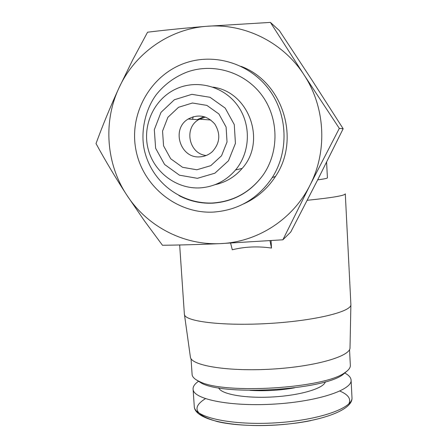 <?xml version="1.0" encoding="UTF-8"?>
<svg xmlns="http://www.w3.org/2000/svg" width="448" height="448" viewBox="0 0 448 448"><rect width="100%" height="100%" fill="white"/><g stroke="black" fill="none" stroke-linecap="round" stroke-linejoin="round"><path stroke-width="0.67" d="M203.991 116.609L197.35 119.638M269.987 240.722L271.488 248.052L271.051 240.649M230.597 243.124L232.294 249.782C244.692 246.669 257.757 246.092 271.488 248.052M147.582 32.194C165.726 30.005 185.399 28.039 206.595 26.303C168.874 29.098 134.473 53.799 118.933 88.026L132.81 59.679L147.582 32.194M206.595 26.303L270.413 22.4L304.03 74.866C283.091 42.162 244.227 22.999 206.595 26.303M304.03 74.866L339.321 128.402L310.01 185.186C327.566 151.172 325.41 107.268 304.03 74.866M310.01 185.186L282.884 239.792L220.466 243.611C257.342 242.194 292.88 219.481 310.01 185.186M220.466 243.611C199.685 244.518 180.348 245.067 162.467 245.263L144.34 220.73L126.767 195.042C146.95 226.302 183.568 245.47 220.466 243.611M126.767 195.042C115.405 177.509 105.157 160.35 96.029 143.578C102.514 125.748 110.146 107.234 118.933 88.026C102.973 122.102 106.243 164.013 126.767 195.042M213.455 212.083C238.302 210.23 257.886 198.744 272.216 177.632C288.982 151.446 287.857 114.962 269.108 89.634C250.404 64.266 216.356 53.138 187.09 62.412C151.497 73.483 128.912 112.577 135.8 149.257C142.335 186.015 176.803 214.043 213.455 212.083M243.55 203.924C256.799 197.977 267.45 188.798 275.514 176.394C300.748 139.406 283.03 81.939 241.046 66.343M178.954 195.586C189.594 201.18 200.906 203.706 212.884 203.162C233.666 201.639 250.37 192.31 263.004 175.174C279.328 151.956 278.981 118.339 261.845 95.222C244.782 72.05 213.22 62.479 186.878 72.128C174.776 76.871 164.634 84.302 156.453 94.433C146.149 107.979 140.263 129.959 144.166 149.218C151.25 182.078 180.667 204.07 212.251 203.022C233.296 201.634 250.214 192.349 263.004 175.174M215.062 184.671C225.842 182.342 234.881 176.921 242.166 168.403C266.762 141.417 249.11 91.756 212.985 87.13M200.026 187.886C214.222 186.878 226.061 180.908 235.547 169.971C250.538 152.169 251.401 124.062 237.289 105.084C223.294 86.022 196.616 79.184 175.773 89.062C154.101 99.154 142.139 125.266 148.053 148.663C153.81 172.105 176.417 189.23 200.026 187.886M197.406 178.321L214.9 173.191L228.491 160.742L235.43 143.394L234.27 124.578L225.198 108.102L210.045 97.3L191.878 94.332L174.373 99.747L160.983 112.386L154.319 129.696L155.618 148.26L164.584 164.472L179.469 175.19L197.406 178.321M196.846 169.775L210.75 165.676L221.536 155.764L227.03 141.971L226.1 127.042L218.898 113.966L206.87 105.386L192.45 103.012L178.534 107.29L167.877 117.326L162.557 131.085L163.576 145.863L170.71 158.771L182.571 167.3L196.846 169.775M282.884 239.792L290.73 232.075L317.363 180.477L343.162 128.738L312.004 80.158L279.345 30.554L270.413 22.4M343.162 128.738L339.321 128.402M326.592 162.165L327.415 177.783C327.527 178.298 324.285 178.987 317.682 179.855M345.29 193.81C345.094 195.552 332.41 197.714 307.238 200.295M345.296 193.878L350.896 304.646C351.428 311.69 315.174 320.684 269.942 323.411C224.722 326.217 186.262 321.793 184.492 314.826L184.341 313.695M350.896 304.646L350.011 347.771C350.465 356.261 315.778 366.475 272.58 369.068C229.393 371.756 192.416 365.926 190.456 357.526L190.271 356.222M349.53 349.569L350.33 365.238C350.532 367.696 348.628 370.216 344.624 372.798C324.15 388.41 224.14 394.526 199.786 381.657C195.154 379.602 192.601 377.356 192.136 374.914L192.063 373.867M347.116 370.989L342.765 374.741C322.717 390.04 225.658 395.976 201.824 383.365L195.91 379.596M344.54 372.887C348.634 375.01 350.812 377.378 351.081 379.988C352.638 389.782 318.158 401.464 274.641 404.074C231.14 406.79 194.158 399.476 193.133 389.654C192.685 386.798 194.544 383.97 198.71 381.164M205.363 117.04L198.481 119.717C183.546 128.335 189.151 154.006 206.214 155.49M200.178 156.834C204.798 156.509 208.846 154.784 212.324 151.654C219.985 143.175 220.819 133.986 214.833 124.09C207.155 115.494 198.285 113.798 188.21 119.011C170.845 129.024 180.387 158.99 200.178 156.834M193.217 116.715L192.562 119.314M294.577 387.834C279.776 390.426 264.886 391.272 249.9 390.365M325.343 381.819C323.837 388.377 300.322 395.438 272.698 396.962C245.073 398.558 220.976 394.195 218.714 387.873M351.098 380.268L351.971 397.426C353.562 407.904 319.178 420.241 275.75 422.839C232.338 425.555 195.384 417.575 194.309 407.07L194.23 405.871M339.875 391.065C348.342 394.694 351.31 398.989 348.774 403.962M310.951 420.594C281.305 426.72 241.024 427.134 218.014 421.753C195.132 415.369 190.943 407.674 205.436 398.67M210.801 119.997L198.173 119.09M275.514 176.394L272.216 177.632M242.166 168.403L235.547 169.971M179.665 244.966L184.397 314.524M190.456 357.526L184.492 314.826M191.038 358.702L192.136 374.914M342.765 374.741L344.624 372.798M201.824 383.365L199.786 381.657M193.133 389.654L194.309 407.07C195.614 419.91 232.277 427.633 275.845 425.074C319.418 422.302 353.483 410.262 351.971 397.426M198.481 119.717L188.21 119.011"/></g></svg>
